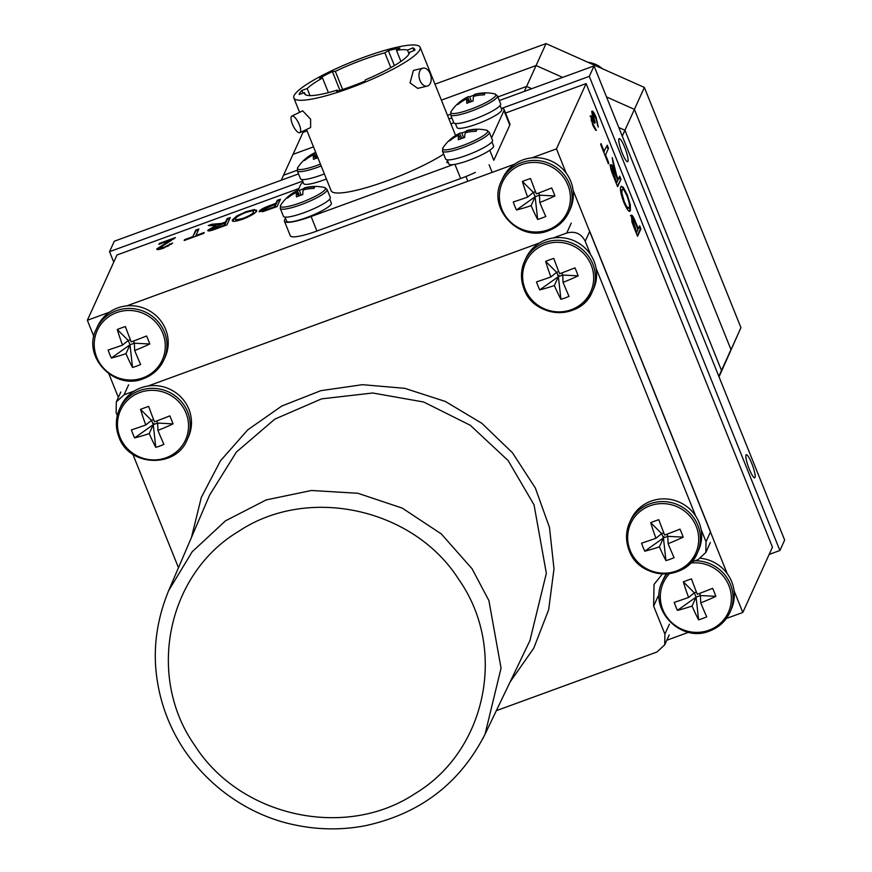 <?xml version="1.0" encoding="UTF-8"?>
<svg xmlns="http://www.w3.org/2000/svg" width="872" height="872" viewBox="0 0 872 872"><rect width="100%" height="100%" fill="white"/><g stroke="black" fill="none" stroke-linecap="round" stroke-linejoin="round"><path stroke-width="1.31" d="M751.773 463.479A12.284 2.18 69.9 0 0 746.29 454.726A12.284 2.18 69.9 0 0 749.244 469.038A12.284 2.18 69.9 0 0 754.716 477.791A12.284 2.18 69.9 0 0 751.773 463.479M624.701 147.39A12.284 2.18 69.9 0 0 619.229 138.637A12.284 2.18 69.9 0 0 622.172 152.949A12.284 2.18 69.9 0 0 627.655 161.712A12.284 2.18 69.9 0 0 624.701 147.39M302.671 181.104L109.545 251.67L113.752 262.134M109.545 251.67L114.287 241.228L298.54 173.899M769.169 554.428L779.906 550.505L589.298 76.376L594.039 65.923L499.318 100.542M451.849 117.884L448.938 118.941M589.298 76.376L501.673 108.39M779.906 550.505L784.647 540.062L594.039 65.923M157.091 249.512L170.923 240.65L170.672 240.018L158.911 244.313L159.304 243.452L175.381 237.576L159.968 247.735L164.012 247.343L172.591 243.005L163.544 248.149C158.682 249.828 156.448 250.068 156.84 248.869L170.672 240.018L174.28 238.699M159.554 244.084L159.304 243.452M164.241 247.888L164.012 247.343M167.707 246.427L169.746 244.683L169.495 244.051M169.746 244.683L171.61 244.051M157.102 249.501L156.84 248.869M165.615 243.789L165.364 243.157M170.923 240.65L167.751 241.817M160.23 248.367L162.257 248.607M230.252 217.531L226.905 224.922L215.809 228.976C210.141 231.069 207.482 231.472 207.83 230.186L215.82 225.565L208.299 225.543L211.874 224.246L221.641 223.395L225.641 221.935L227.123 218.676L230.252 217.531M207.787 230.622L213.291 227.374M224.159 225.205L225.249 222.807L210.97 229.042L215.984 228.192L224.159 225.205L224.409 225.826L227.374 219.308L229.859 218.392M211.22 229.674L216.245 228.824M209.814 225.728L221.891 224.028M216.071 226.197L213.291 226.633M225.892 222.567L225.641 221.935M227.374 219.308L227.123 218.676M263.006 211.613L259.235 211.318C260.063 209.77 263.507 207.874 269.579 205.639L275.944 203.318L277.296 200.342L280.435 199.198L277.078 206.588L263.006 211.613M259.169 211.809L265.491 207.983M269.83 206.272L269.579 205.639M275.552 204.19L275.944 203.318M262.712 210.632L266.941 210.294M274.593 207.492L275.803 204.811L275.16 205.051M276.195 203.95L277.547 200.974L280.043 200.059M595.522 117.458L596.099 117.24L598.247 127.083L595.729 117.96L593.014 114.505L595.216 122.81L594.66 123.29L591.946 119.061L592.982 124.02L596.361 130.375M592.371 114.733L593.243 114.243L592.371 114.733L592.339 116.499M591.87 119.311L591.303 119.29L591.358 121.066M596.306 130.397L592.666 124.87L590.715 115.911L592.753 117.764L591.761 111.409C592.437 110.21 593.887 112.161 596.099 117.24M596.731 121.077L597.702 125.819M591.805 111.322L594.878 116.096M590.072 116.15L592.11 118.003L591.456 115.878M593.145 126.015L595.641 130.179M592.491 117.306L593.57 120.761M620.962 179.305L617.605 186.706L613.201 175.741C610.934 170.182 610.062 166.563 610.585 164.906C611.152 163.882 612.395 165.517 614.324 169.833L612.242 157.614L616.646 175.523L618.237 179.469L619.72 176.209L620.962 179.305L617.354 186.074M612.602 160.317L613.681 166.399L614.324 166.16M613.681 166.399L614.03 168.852M614.117 169.375L616.003 175.752L616.646 175.523M617.845 180.34L614.923 173.07L611.839 168.002L616.755 182.739L617.845 180.34M611.763 168.263L611.196 168.231L612.863 174.901L616.112 182.967L616.755 182.739M616.112 182.967L616.504 182.117M612.613 174.247L612.863 174.901M619.327 177.06L620.319 179.545M616.003 175.752L617.594 179.708L617.986 178.847M609.953 165.135C610.52 164.11 611.763 165.756 613.681 170.073L612.853 166.803M617.594 179.708L618.237 179.469M639.263 226.655L640.255 229.129L640.898 228.9L637.541 236.29L631.993 222.175L631.383 215.166M640.255 229.129L637.29 235.669M631.034 215.548C631.775 214.207 633.355 216.518 635.764 222.48L638.304 228.769L639.656 225.794L640.898 228.9M630.402 215.787C631.132 214.436 632.712 216.746 635.132 222.709L635.764 222.48M637.912 229.641L635.296 223.145C633.781 219.341 632.778 217.826 632.298 218.61L636.691 232.323L637.912 229.641M631.666 218.839L632.091 222.491M633.279 225.674L634.108 225.903M633.464 226.131L636.048 232.562L636.44 231.701M635.132 222.709L637.661 229.009L638.053 228.148M637.661 229.009L638.304 228.769M628.025 198.772L629.682 205.094L629.748 210.643L630.391 210.414L629.704 211.188M629.682 205.094L630.325 204.855L630.391 210.414C629.529 212.975 627.36 210.326 623.862 202.468C620.788 193.998 619.774 188.799 620.842 186.87L621.442 186.194M629.748 210.643L629.366 211.231M620.842 186.87L623.273 187.251L627.317 194.903L630.325 204.855M621.158 186.379L623.273 187.251M622.63 187.491L626.674 195.132L627.317 194.903M626.935 195.786C624.308 189.933 622.695 188.003 622.085 189.987L621.845 192.963L624.243 201.585C626.935 207.58 628.559 209.487 629.148 207.296C629.944 205.901 629.213 202.064 626.935 195.786M621.442 190.227L622.63 189.366L621.442 190.227L621.202 193.192L621.845 192.963M627.905 208.234L629.148 207.296M623.48 201.497L624.243 201.585M623.611 201.814C626.292 207.819 627.927 209.727 628.505 207.536M621.202 193.192L622.521 198.838M626.674 195.132L627.033 196.037M608.503 148.316L605.539 154.845L608.809 162.977L608.416 163.849L600.634 144.469L603.653 151.979L607.261 145.21L608.503 148.316L605.539 154.845M606.868 146.071L607.86 148.545M608.166 163.217L604.896 155.074M600.634 144.469L601.026 143.608L604.296 151.75M566.222 173.19L556.456 148.883L586.093 83.592L772.45 547.18L742.813 612.471L734.017 590.595M727.172 573.569L573.067 190.216M298.9 188.526L116.99 254.995L87.353 320.286L93.86 336.461M108.913 373.892L118.363 397.425M666.786 640.255L688.597 632.287M726.322 618.499L742.813 612.471M557.72 274.985A15.685 15.195 -155.6 0 0 560.031 276.032M662.764 536.28A15.685 15.195 -155.6 0 0 665.074 537.326M152.589 423.007A15.685 15.195 -155.6 0 0 154.911 424.065M556.456 148.883L531.898 157.854M514.545 164.198L126.778 305.876M109.414 312.22L87.353 320.286M232.497 219.788L236.781 216.005L246.177 211.634L254.548 209.542L256.455 210.959C255.823 213.019 251.245 215.776 242.71 219.221C234.71 221.826 231.298 222.022 232.497 219.788L232.759 220.42L237.031 216.638L236.781 216.005M198.892 228.987L195.928 235.516L204.168 232.508L203.775 233.369L184.166 240.53L184.559 239.669L192.799 236.661L195.764 230.132L198.892 228.987M196.582 235.276L196.189 236.138L195.928 235.516M192.799 236.661L196.015 230.764L198.5 229.859M196.015 230.764L195.764 230.132M256.553 210.152L256.455 210.959M586.093 83.592L505.509 113.033M246.362 212.288L254.798 210.174L254.548 209.542M254.798 210.174L256.706 211.591M235.887 219.297L236.432 220.485L243.332 219.003L243.081 218.371C249.621 215.711 253.033 213.618 253.327 212.092L253.414 211.373L253.327 212.092C254.243 210.425 251.746 210.555 245.806 212.485C239.429 215.079 236.04 217.128 235.625 218.665L236.181 219.853L243.081 218.371M247.583 217.226L253.578 212.724M237.031 216.638L242.187 213.978M232.595 220.987L232.759 220.42M235.625 218.665L236.432 220.485M267.824 209.247L274.331 206.871L275.552 204.179L262.385 210.13C262.134 211.013 263.954 210.719 267.824 209.247M292.393 124.097A9.221 3.052 64.5 0 1 291.869 116.02A9.221 3.052 64.5 0 1 299.281 124.609A9.221 3.052 64.5 0 1 299.805 132.686A9.221 3.052 64.5 0 1 292.393 124.097M291.869 116.02L302.693 110.864L310.617 119.202L310.628 127.53L299.805 132.686M419.89 49.65A68.049 11.881 -21.9 0 0 420.119 47.252A68.049 11.881 -21.9 0 0 358.272 59.361A68.049 11.881 -21.9 0 0 294.082 95.615A68.049 11.881 -21.9 0 0 293.853 98.013A68.049 11.881 -21.9 0 0 355.7 85.903A68.049 11.881 -21.9 0 0 419.89 49.65M420.01 80.486A9.221 5.886 -103.5 0 1 422.942 68.147A9.221 5.886 -103.5 0 1 430.179 73.76A9.221 5.886 -103.5 0 1 427.236 86.099A9.221 5.886 -103.5 0 1 420.01 80.486M427.236 86.099L417.71 88.377L410.036 82.873L413.415 70.425L422.942 68.147M305.233 94.558L304.459 92.628A56.517 9.865 -21.9 0 0 304.557 93.707A56.517 9.865 -21.9 0 0 337.333 90.099L336.723 91.44A62.283 10.878 -21.9 0 0 364.845 81.172L365.455 79.821A56.517 9.865 -21.9 0 0 409.23 53.541A56.517 9.865 -21.9 0 0 409.546 52.374L414.919 50.14A62.283 10.878 -21.9 0 0 414.767 49.399A62.283 10.878 -21.9 0 0 412.892 47.884L407.518 50.118A56.517 9.865 -21.9 0 0 396.455 50.314L399.954 48.123A62.283 10.878 -21.9 0 0 388.367 50.631L384.868 52.821A56.517 9.865 -21.9 0 0 335.328 71.362L342.631 89.533M447.608 160.862A16.612 2.899 -21.9 0 0 446.944 161.745A16.612 2.899 -21.9 0 0 446.889 162.323A16.612 2.899 -21.9 0 0 448.426 162.879M303.064 182.085A32.297 5.635 -21.9 0 0 300.546 184.908L298.126 190.249M453.822 122.799L450.922 123.868M491.568 137.874L503.962 110.581A32.297 5.635 -21.9 0 0 504.071 109.447A32.297 5.635 -21.9 0 0 501.215 108.368M504.071 109.447L509.902 123.966A32.297 5.635 158.1 0 1 509.793 125.099L503.962 110.581M489.781 150.257L493.814 160.306L509.793 125.099M475.393 172.394A32.297 5.635 158.1 0 1 460.645 178.531L454.944 164.35M285.438 218.185L284.566 220.115A32.297 5.635 -21.9 0 0 284.457 221.248A32.297 5.635 -21.9 0 0 311.097 216.518L453.168 164.612M311.097 216.518L316.928 231.036L460.645 178.531M316.928 231.036A32.297 5.635 158.1 0 1 290.289 235.767L284.457 221.248M306.508 129.492L331.131 190.728A68.049 11.881 -21.9 0 0 375.418 184.853A68.049 11.881 -21.9 0 0 443.674 154.17M390.82 67.635L384.868 52.821M394.384 65.585L388.367 50.631M396.455 50.314L400.913 61.422M409.044 53.911L407.518 50.118M413.96 50.543L412.892 47.884M337.333 90.099L337.747 91.124M302.966 93.151L301.865 90.416A62.283 10.878 -21.9 0 0 299.129 94.503L304.459 92.628M328.406 92.617L322.52 77.99A56.517 9.865 -21.9 0 0 307.195 88.552L301.865 90.416M307.195 88.552L310.029 95.615M339.971 90.405L332.406 71.58A62.283 10.878 -21.9 0 0 319.599 78.197L322.52 77.99M335.328 71.362L332.406 71.58M447.216 159.87L448.84 163.914A24.1 4.207 -21.9 0 0 472.777 158.835A24.1 4.207 -21.9 0 0 493.574 145.94L491.939 141.885M455.358 123.519L456.983 127.563A24.1 4.207 -21.9 0 0 480.919 122.483A24.1 4.207 -21.9 0 0 501.705 109.589L500.081 105.545M285.002 217.095L286.626 221.139A24.1 4.207 -21.9 0 0 310.563 216.06A24.1 4.207 -21.9 0 0 331.349 203.154L329.725 199.11M324.362 173.899A25.255 4.415 -21.9 0 1 321.321 175.043A25.255 4.415 -21.9 0 1 300.48 178.749L297.298 170.814L297.788 167.522A24.307 4.24 -21.9 0 0 297.57 167.893A24.307 4.24 -21.9 0 0 317.55 165.19A24.307 4.24 -21.9 0 0 320.427 164.1M317.833 157.669A39.218 25.321 168.7 0 0 313.506 159.336A41.333 8.011 64.1 0 1 313.506 154.824L315.533 158.508M316.7 158.072L314.258 153.167A41.333 40.559 -133.7 0 0 305.255 159.009A39.218 9.701 -149.6 0 0 304.775 159.707A39.218 9.701 -149.6 0 0 304.557 160.546A41.333 39.098 11.6 0 1 313.506 154.824M305.255 159.009L305.952 159.423M315.838 152.698A41.333 8.011 64.1 0 0 314.738 152.818A41.333 8.011 64.1 0 0 314.258 153.167M443.172 147.542A24.307 4.24 -21.9 0 0 442.954 147.848A24.307 4.24 -21.9 0 0 442.813 148.087A24.307 4.24 -21.9 0 0 462.16 145.722A24.307 4.24 -21.9 0 0 487.612 131.945A24.307 4.24 -21.9 0 0 486.696 130.266A41.333 41.333 0 0 0 466.989 130.582A41.333 7.532 -104 0 0 466.258 131.029L466.64 132.424M463.566 137.831L461.953 133.045A41.333 8.982 64.4 0 0 460.056 133.089A41.333 41.333 0 0 0 442.954 147.848L442.464 151.139A25.255 4.415 -21.9 0 0 462.727 147.651A25.255 4.415 -21.9 0 0 489.334 132.304L486.696 130.266M442.464 151.139L445.657 159.075A25.255 4.415 -21.9 0 0 465.921 155.587A25.255 4.415 -21.9 0 0 492.517 140.239L489.334 132.304M466.258 131.029A41.333 40.363 -131.2 0 1 476.93 129.721A39.218 1.842 108.3 0 0 476.537 130.386A39.218 1.842 108.3 0 0 476.068 131.323A41.333 38.913 15.1 0 0 465.343 132.74A41.333 7.532 -104 0 0 464.656 137.504A39.218 25.179 170.1 0 0 458.356 139.771A41.333 8.982 64.4 0 1 458.596 135.171L460.634 138.855M461.953 138.376L459.522 133.449A41.333 40.363 -131.2 0 0 450.541 139.226A39.218 10.431 -149.6 0 0 449.985 139.956A39.218 10.431 -149.6 0 0 449.68 140.828A41.333 38.913 15.1 0 1 458.596 135.171M461.953 133.045A39.218 33.757 139.9 0 1 466.346 131.345M450.541 139.226L451.195 139.629M450.606 114.799A25.255 4.415 -21.9 0 0 471.436 111.093A25.255 4.415 -21.9 0 0 497.476 95.953L500.659 103.888A25.255 4.415 -21.9 0 1 474.63 119.028A25.255 4.415 -21.9 0 1 453.789 122.734L450.606 114.799L451.097 111.507A24.307 4.24 -21.9 0 0 450.879 111.878A24.307 4.24 -21.9 0 0 470.858 109.174A24.307 4.24 -21.9 0 0 495.819 95.462A24.307 4.24 -21.9 0 0 494.838 93.914A41.333 41.333 0 0 0 474.935 94.285A41.333 6.551 -104.3 0 0 474.324 94.688L474.695 96.051M474.324 94.688A41.333 40.559 -133.7 0 1 485.028 93.315A39.218 1.123 108 0 0 484.723 93.958A39.218 1.123 108 0 0 484.331 94.863A41.333 39.098 11.6 0 0 473.572 96.345A41.333 6.551 -104.3 0 0 473.136 101.01A39.218 25.321 168.7 0 0 466.814 103.321A41.333 8.011 64.1 0 1 466.814 98.809L468.842 102.493M470.008 102.046L467.566 97.152A41.333 40.559 -133.7 0 0 458.563 102.983A39.218 9.701 -149.6 0 0 458.083 103.681A39.218 9.701 -149.6 0 0 457.865 104.531A41.333 39.098 11.6 0 1 466.814 98.809M474.423 95.026A39.218 33.899 141.9 0 0 469.757 96.836L471.436 101.555M458.563 102.983L459.261 103.408M469.757 96.836A41.333 8.011 64.1 0 0 468.046 96.803A41.333 8.011 64.1 0 0 467.566 97.152M280.25 208.364A25.255 4.415 -21.9 0 0 301.091 204.669A25.255 4.415 -21.9 0 0 327.12 189.529L330.303 197.464A25.255 4.415 -21.9 0 1 304.274 212.605A25.255 4.415 -21.9 0 1 283.433 216.3L280.25 208.364L280.74 205.073A24.307 4.24 -21.9 0 0 280.522 205.454A24.307 4.24 -21.9 0 0 300.502 202.751A24.307 4.24 -21.9 0 0 325.463 189.028A24.307 4.24 -21.9 0 0 324.482 187.491A41.333 41.333 0 0 0 304.579 187.862A41.333 6.551 -104.3 0 0 303.968 188.254L304.339 189.627M303.968 188.254A41.333 40.559 -133.7 0 1 314.672 186.891A39.218 1.123 108 0 0 314.367 187.524A39.218 1.123 108 0 0 313.975 188.439A41.333 39.098 11.6 0 0 303.216 189.911A41.333 6.551 -104.3 0 0 302.78 194.587A39.218 25.321 168.7 0 0 296.458 196.898A41.333 8.011 64.1 0 1 296.458 192.385L298.486 196.058M299.652 195.622L297.21 190.728A41.333 40.559 -133.7 0 0 288.207 196.56A39.218 9.701 -149.6 0 0 287.727 197.257A39.218 9.701 -149.6 0 0 287.509 198.108A41.333 39.098 11.6 0 1 296.458 192.385M304.066 188.603A39.218 33.899 141.9 0 0 299.401 190.412L301.08 195.121M288.207 196.56L288.905 196.974M299.401 190.412A41.333 8.011 64.1 0 0 297.69 190.379A41.333 8.011 64.1 0 0 297.21 190.728M548.008 229.848A35.719 34.597 -155.6 0 0 567.912 185.147A35.719 34.597 -155.6 0 0 521.772 164.579A35.719 34.597 -155.6 0 0 501.869 209.28A35.719 34.597 -155.6 0 0 548.008 229.848M535.473 191.677L533.392 192.44L522.393 181.485A57.356 26.999 -14.6 0 1 530.514 178.52A60.517 5.515 -111 0 0 536.345 193.9A60.517 5.363 159 0 0 551.682 187.96A57.356 26.89 62.7 0 1 553.382 191.96A57.356 26.89 62.7 0 1 554.908 195.971L539.495 195.154L538.645 193.028M539.79 202.478L539.495 195.154L535.125 196.756L533.392 192.44L527.658 197.072A60.517 5.363 159 0 1 513.27 201.988A57.356 42.728 -100.5 0 0 514.763 206.065A57.356 42.728 -100.5 0 0 516.486 210.01A60.517 15.685 -22.8 0 0 531.113 205.65A60.517 15.838 70.9 0 0 537.664 219.45A57.356 42.619 148.4 0 0 545.774 216.485A60.517 5.515 -111 0 1 539.79 202.478A60.517 15.685 -22.8 0 0 554.908 195.971M548.815 230.502A37.136 35.97 -155.6 0 0 568.991 211.929L570.234 209.193A37.136 35.97 -155.6 0 0 563.007 169.364A37.136 35.97 -155.6 0 0 522.775 159.925A37.136 35.97 -155.6 0 0 502.599 178.498L501.356 181.234C486.99 208.768 519.843 242.961 548.728 230.6C558.036 227.047 564.794 220.823 568.991 211.929A37.136 35.97 -155.6 0 0 561.764 172.1A37.136 35.97 -155.6 0 0 521.532 162.65A37.136 35.97 -155.6 0 0 501.356 181.234M537.664 219.45L535.125 196.756L531.113 205.65M516.486 210.01L535.125 196.756M522.393 181.485A60.517 15.838 70.9 0 0 527.658 197.072M669.467 573.667A35.719 34.597 -155.6 0 0 662.818 609.659A35.719 34.597 -155.6 0 0 708.958 630.216A35.719 34.597 -155.6 0 0 728.861 585.526A35.719 34.597 -155.6 0 0 690.482 563.083M696.423 592.044L694.341 592.807L683.343 581.864A57.356 26.999 -14.6 0 1 691.463 578.899A60.517 5.515 -111 0 0 697.295 594.268A60.517 5.363 159 0 0 712.631 588.327A57.356 26.89 62.7 0 1 714.332 592.339A57.356 26.89 62.7 0 1 715.858 596.35L700.445 595.532L699.595 593.407M700.739 602.857L700.445 595.532L696.074 597.135L694.341 592.807L688.608 597.44A60.517 5.363 159 0 1 674.22 602.367A57.356 42.728 -100.5 0 0 675.713 606.443A57.356 42.728 -100.5 0 0 677.435 610.389A60.517 15.685 -22.8 0 0 692.063 606.029A60.517 15.838 70.9 0 0 698.614 619.829A57.356 42.619 148.4 0 0 706.723 616.864A60.517 5.515 -111 0 1 700.739 602.857A60.517 15.685 -22.8 0 0 715.858 596.35M666.273 573.972A37.136 35.97 -155.6 0 0 663.548 578.877L662.306 581.613C647.94 609.136 680.792 643.329 709.677 630.968C718.986 627.415 725.744 621.202 729.94 612.308A37.136 35.97 -155.6 0 0 694.919 560.783M698.614 619.829L696.074 597.135L692.063 606.029M677.435 610.389L696.074 597.135M683.343 581.864A60.517 15.838 70.9 0 0 688.608 597.44M709.764 630.881A37.136 35.97 -155.6 0 0 729.94 612.308L731.183 609.572A37.136 35.97 -155.6 0 0 700.772 558.298M142.877 377.87A35.719 34.597 -155.6 0 0 162.781 333.18A35.719 34.597 -155.6 0 0 116.641 312.612A35.719 34.597 -155.6 0 0 96.738 357.302A35.719 34.597 -155.6 0 0 142.877 377.87M130.342 339.699L128.26 340.462L117.273 329.507A57.356 26.999 -14.6 0 1 125.383 326.542A60.517 5.515 -111 0 0 131.214 341.922A60.517 5.363 159 0 0 146.55 335.982A57.356 26.89 62.7 0 1 148.251 339.982A57.356 26.89 62.7 0 1 149.777 344.004L134.364 343.187L133.514 341.061M134.669 350.5L134.364 343.187L129.993 344.778L128.26 340.462L122.538 345.094A60.517 5.363 159 0 1 108.139 350.021A57.356 42.728 -100.5 0 0 109.643 354.097A57.356 42.728 -100.5 0 0 111.365 358.043A60.517 15.685 -22.8 0 0 125.982 353.672A60.517 15.838 70.9 0 0 132.533 367.472A57.356 42.619 148.4 0 0 140.643 364.507A60.517 5.515 -111 0 1 134.669 350.5A60.517 15.685 -22.8 0 0 149.777 344.004M143.684 378.535A37.136 35.97 -155.6 0 0 163.86 359.962L165.102 357.226A37.136 35.97 -155.6 0 0 157.876 317.397A37.136 35.97 -155.6 0 0 117.655 307.947A37.136 35.97 -155.6 0 0 97.479 326.531L96.236 329.256C81.859 356.79 114.723 390.983 143.608 378.622C152.916 375.069 159.663 368.845 163.86 359.962A37.136 35.97 -155.6 0 0 156.633 320.133A37.136 35.97 -155.6 0 0 116.412 310.683A37.136 35.97 -155.6 0 0 96.236 329.256M132.533 367.472L129.993 344.778L125.982 353.672M111.365 358.043L129.993 344.778M117.273 329.507A60.517 15.838 70.9 0 0 122.538 345.094M529.914 640.648L546.341 573.275L534.046 504.866L508.136 460.58L470.324 425.285L423.683 402.014L372.715 393L321.594 398.864L274.8 419.138L236.399 452.056L209.64 495.045M530.143 640.168L485.05 734.202C459.98 783.405 419.988 813.925 365.085 825.751C342.206 830.09 319.272 829.915 296.273 825.217C257.545 817.827 214.011 793.629 184.493 750.345C170.345 729.134 161.309 706.124 157.374 681.326C152.469 651.231 156.23 620.984 168.667 590.595L192.156 551.802L225.499 520.824L266.222 499.907L311.424 490.489L357.912 493.28L402.286 508.125L441.276 533.904L472.025 568.708L488.909 600.59L501.051 668.148L485.05 734.213L482.87 738.584M194.903 745.615C240.301 816.955 345.454 839.867 414.81 793.76C486.325 751.195 507.82 648.921 458.727 579.379C413.513 508.125 308.012 485.105 238.808 531.255C167.075 573.929 145.962 676.432 194.903 745.615M191.469 537.414L201.345 497.323L220.496 460.754L247.768 429.831L281.82 406.014L320.831 390.678L362.501 384.683L404.695 388.313L445.33 401.447L481.911 423.356L512.474 452.786L535.364 488.048L549.491 527.484L553.993 568.849L548.662 609.735L533.762 648.179L510.066 682.035M590.66 254.766L585.221 241.25C581.264 233.609 575.106 230.862 566.756 233.02L553.175 237.98M691.442 562.058L698.058 559.639L705.83 552.488L706.026 541.741L710.527 531.822L589.734 231.331L585.221 241.25M706.026 541.741L701.055 529.391M695.703 516.061L596.012 268.096M496.332 710.68L656.932 652.005L664.704 644.844L664.9 634.108L653.629 606.084L654.033 584.425L662.404 573.972M539.452 242.994L148.044 386.013M134.332 391.016L124.097 394.754L116.325 401.916L116.129 412.652L117.295 415.563M132.849 454.247L178.477 567.737M525.129 289.155A35.719 34.597 -155.6 0 0 571.269 309.724A35.719 34.597 -155.6 0 0 591.172 265.034A35.719 34.597 -155.6 0 0 545.033 244.465A35.719 34.597 -155.6 0 0 525.129 289.155M554.374 285.526A60.517 15.685 -22.8 0 1 539.746 289.896L558.385 276.631L562.756 275.04L563.05 282.354A60.517 5.515 -111 0 0 569.034 296.371A57.356 42.619 148.4 0 1 565.002 297.973A57.356 42.619 148.4 0 1 560.925 299.325L558.385 276.631L554.374 285.526A60.517 15.838 70.9 0 0 560.925 299.325M539.746 289.896A57.356 42.728 -100.5 0 1 536.52 281.874A60.517 5.363 159 0 0 550.919 276.947L556.641 272.315L545.654 261.36A60.517 15.838 70.9 0 0 550.919 276.947M545.654 261.36A57.356 26.999 -14.6 0 1 549.665 259.812A57.356 26.999 -14.6 0 1 553.775 258.395A60.517 5.515 -111 0 0 559.606 273.775A60.517 5.363 159 0 0 574.942 267.835A57.356 26.89 62.7 0 1 578.169 275.857L562.756 275.04L561.895 272.914M594.006 261.186A37.136 35.97 -155.6 0 0 560.347 237.587A37.136 35.97 -155.6 0 0 525.86 258.385L524.617 261.11A37.136 35.97 -155.6 0 0 524.105 289.003A37.136 35.97 -155.6 0 0 557.775 312.601A37.136 35.97 -155.6 0 0 592.252 291.815A37.136 35.97 -155.6 0 0 592.764 263.922A37.136 35.97 -155.6 0 0 559.105 240.323A37.136 35.97 -155.6 0 0 524.617 261.11C520.617 270.309 520.442 279.64 524.094 289.123C534.155 318.651 581.068 320.525 592.252 291.815L593.494 289.079A37.136 35.97 -155.6 0 0 594.006 261.186M563.05 282.354A60.517 15.685 -22.8 0 0 578.169 275.857M558.734 271.552L556.641 272.315L558.385 276.631M630.173 550.461A35.719 34.597 -155.6 0 0 676.312 571.029A35.719 34.597 -155.6 0 0 696.205 526.328A35.719 34.597 -155.6 0 0 650.076 505.76A35.719 34.597 -155.6 0 0 630.173 550.461M659.417 546.831A60.517 15.685 -22.8 0 1 644.789 551.191L663.428 537.937L667.799 536.335L668.094 543.659A60.517 5.515 -111 0 0 674.078 557.666A57.356 42.619 148.4 0 1 670.045 559.268A57.356 42.619 148.4 0 1 665.957 560.631L663.428 537.937L659.417 546.831A60.517 15.838 70.9 0 0 665.957 560.631M644.789 551.191A57.356 42.728 -100.5 0 1 641.563 543.169A60.517 5.363 159 0 0 655.962 538.253L661.684 533.61L650.697 522.666A60.517 15.838 70.9 0 0 655.962 538.253M650.697 522.666A57.356 26.999 -14.6 0 1 654.709 521.118A57.356 26.999 -14.6 0 1 658.807 519.701A60.517 5.515 -111 0 0 664.649 535.07A60.517 5.363 159 0 0 679.986 529.14A57.356 26.89 62.7 0 1 683.212 537.152L667.799 536.335L666.938 534.209M699.05 522.481A37.136 35.97 -155.6 0 0 665.38 498.893A37.136 35.97 -155.6 0 0 630.903 519.679L629.66 522.415A37.136 35.97 -155.6 0 0 629.148 550.308A37.136 35.97 -155.6 0 0 662.807 573.896A37.136 35.97 -155.6 0 0 697.295 553.11A37.136 35.97 -155.6 0 0 697.807 525.217A37.136 35.97 -155.6 0 0 664.148 501.618A37.136 35.97 -155.6 0 0 629.66 522.415C625.66 531.604 625.486 540.945 629.137 550.428C639.198 579.945 686.111 581.831 697.295 553.11L698.537 550.374A37.136 35.97 -155.6 0 0 699.05 522.481M668.094 543.659A60.517 15.685 -22.8 0 0 683.212 537.152M663.777 532.847L661.684 533.61L663.428 537.937M119.998 437.188A35.719 34.597 -155.6 0 0 166.138 457.756A35.719 34.597 -155.6 0 0 186.041 413.055A35.719 34.597 -155.6 0 0 139.901 392.487A35.719 34.597 -155.6 0 0 119.998 437.188M149.243 433.558A60.517 15.685 -22.8 0 1 134.626 437.918L153.254 424.664L157.625 423.062L157.93 430.387A60.517 5.515 -111 0 0 163.903 444.393A57.356 42.619 148.4 0 1 159.87 446.006A57.356 42.619 148.4 0 1 155.794 447.358L153.254 424.664L149.243 433.558A60.517 15.838 70.9 0 0 155.794 447.358M134.626 437.918A57.356 42.728 -100.5 0 1 131.4 429.907A60.517 5.363 159 0 0 145.798 424.98L151.521 420.348L140.534 409.393A60.517 15.838 70.9 0 0 145.798 424.98M140.534 409.393A57.356 26.999 -14.6 0 1 144.534 407.845A57.356 26.999 -14.6 0 1 148.643 406.428A60.517 5.515 -111 0 0 154.475 421.808A60.517 5.363 159 0 0 169.811 415.868A57.356 26.89 62.7 0 1 173.038 423.879L157.625 423.062L156.775 420.947M187.12 439.837A37.136 35.97 -155.6 0 0 187.633 411.944A37.136 35.97 -155.6 0 0 153.973 388.356A37.136 35.97 -155.6 0 0 119.497 409.142C115.496 418.331 115.322 427.672 118.963 437.155C129.034 466.684 175.937 468.558 187.12 439.837L188.363 437.101A37.136 35.97 -155.6 0 0 188.875 409.219A37.136 35.97 -155.6 0 0 155.216 385.62A37.136 35.97 -155.6 0 0 120.728 406.407L119.497 409.142A37.136 35.97 -155.6 0 0 118.974 437.036M157.93 430.387A60.517 15.685 -22.8 0 0 173.038 423.879M153.603 419.585L151.521 420.348L153.254 424.664M302.05 179.534L303.674 183.589A24.1 4.207 -21.9 0 0 326.401 178.978M622.259 136.119L624.93 130.255L618.815 127.53L624.93 130.255L634.413 109.371L606.509 96.934L634.413 109.371L730.976 349.596L634.413 109.371L644.364 87.429L740.938 327.654L719.029 376.846M524.355 91.386L526.601 86.426L531.702 88.704L526.601 86.426L497.868 96.934L526.601 86.426L536.084 65.542L441.385 100.138L536.084 65.542L562.68 77.39L536.084 65.542L546.046 43.6L644.364 87.429M718.833 376.355L721.493 370.491L624.93 130.255L721.493 370.491L730.976 349.596L718.942 376.628L740.938 327.654M718.855 376.41L721.493 370.491L718.855 376.41M281.275 180.21L293.014 154.355L313.495 146.867L293.014 154.355L302.966 132.413L307.086 130.909M450.443 114.265L447.489 115.333L450.443 114.265M297.134 170.28L283.531 175.25L297.134 170.28M434.965 84.181L546.046 43.6M297.298 170.814A25.255 4.415 -21.9 0 0 318.127 167.108A25.255 4.415 -21.9 0 0 321.168 165.963M667.091 573.918A37.136 35.97 -155.6 0 0 662.306 581.613M566.756 233.02L571.258 223.09M658.142 596.154L653.629 606.084M664.9 634.108L669.402 624.188M128.598 384.835L124.097 394.754M588.088 62.337A25.255 24.46 24.4 0 1 602.367 68.714M235.538 219.406L235.789 220.038M420.119 47.252L455.598 135.498M293.853 98.013L299.608 112.335M314.738 152.818A41.333 41.333 0 0 0 297.788 167.522M467.861 181.245L465.953 176.493M492.146 172.384L489.094 164.797M468.046 96.803A41.333 41.333 0 0 0 451.097 111.507M497.476 95.953L494.838 93.914M297.69 190.379A41.333 41.333 0 0 0 280.74 205.073M327.12 189.529L324.482 187.491M168.667 590.595L209.77 494.751M710.331 542.558L705.83 552.488M664.704 644.855L669.206 634.925M120.837 391.986L116.325 401.916M602.563 68.801L587.892 62.25"/></g></svg>

